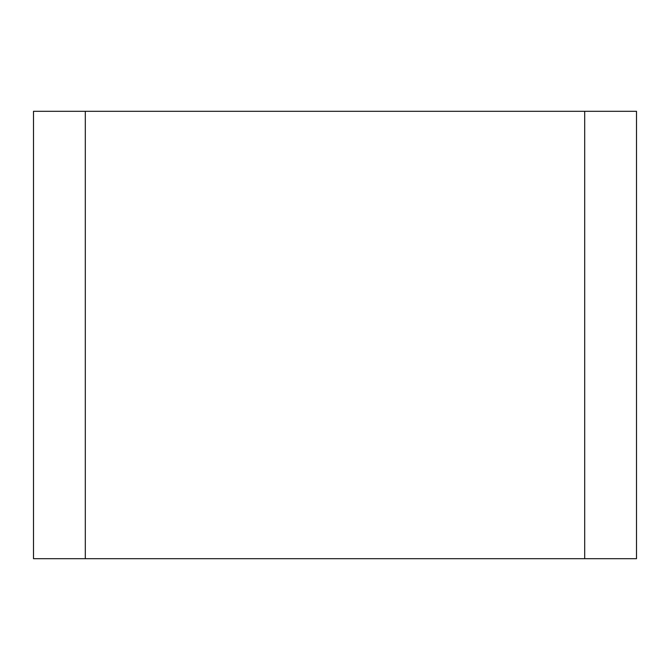 <?xml version="1.0" encoding="UTF-8"?>
<svg xmlns="http://www.w3.org/2000/svg" width="670" height="670" viewBox="0 0 670 670"><rect width="100%" height="100%" fill="white"/><g stroke="black" fill="none" stroke-linecap="round" stroke-linejoin="round"><path stroke-width="1" d="M584.692 558.688L33.5 558.688L33.5 111.312L636.5 111.312L636.5 558.688L584.692 558.688L584.692 111.312M85.308 558.688L85.308 111.312"/></g></svg>
